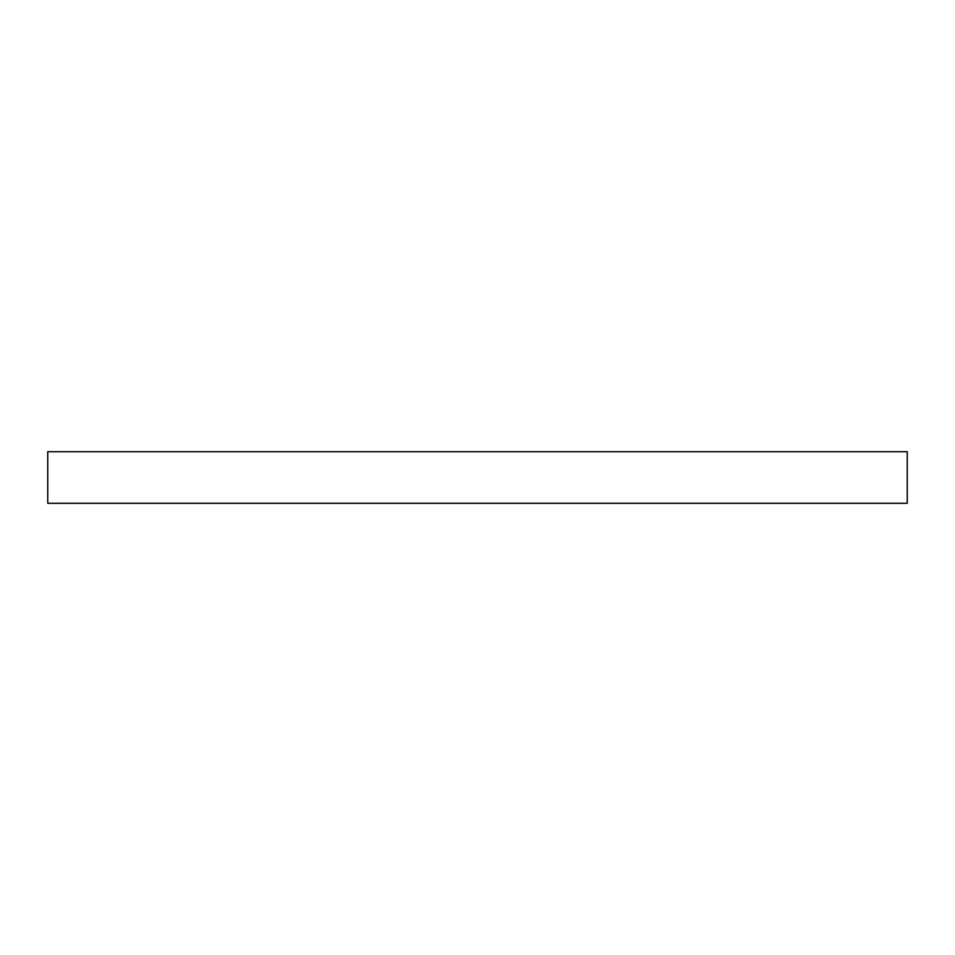 <?xml version="1.0" encoding="UTF-8"?>
<svg xmlns="http://www.w3.org/2000/svg" width="955" height="955" viewBox="0 0 955 955"><rect width="100%" height="100%" fill="white"/><g stroke="black" fill="none" stroke-linecap="round" stroke-linejoin="round"><path stroke-width="1.43" d="M907.25 451.715L47.75 451.715L47.75 503.285L907.25 503.285L907.25 451.715"/></g></svg>
